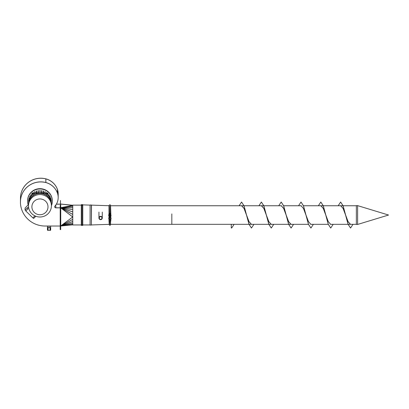 <?xml version="1.0" encoding="UTF-8"?>
<svg xmlns="http://www.w3.org/2000/svg" width="409" height="409" viewBox="0 0 409 409"><rect width="100%" height="100%" fill="white"/><g stroke="black" fill="none" stroke-linecap="round" stroke-linejoin="round"><path stroke-width="0.61" d="M90.087 215.037L90.087 225.068L91.376 225.068L91.376 205.006L90.087 205.006L90.087 215.037M109.004 205.722L91.498 205.129L91.376 225.068M101.959 217.987A1.345 1.339 180 0 0 100.614 216.647A1.345 1.339 180 0 0 99.269 217.987A1.345 1.339 180 0 0 100.614 219.331A1.345 1.339 180 0 0 101.959 217.987M102.281 217.987A1.667 1.662 0 0 1 100.614 219.648A1.667 1.662 0 0 1 98.947 217.987A1.667 1.662 0 0 1 100.614 216.325A1.667 1.662 0 0 1 102.281 217.987L102.281 212.087M171.826 213.902L171.826 224.326L171.826 213.902M357.609 205.625L357.609 224.449L388.55 215.037L357.609 205.625L356.351 205.625L356.351 224.449L357.609 224.449M350.932 224.326L350.544 224.388L348.069 221.601L345.59 214.97L343.115 205.799L340.636 202.031L338.207 205.747M345.482 214.648L343.059 208.268L340.636 205.686L340.293 205.747M331.116 224.326L330.728 224.388L328.258 221.612L325.784 214.996M325.666 214.648L323.243 208.268L320.82 205.686L320.482 205.747M311.3 224.326L310.917 224.388L308.442 221.612L305.968 215.001M313.376 224.326L310.917 228.038L308.437 224.275L305.963 215.098L303.483 208.467L301.009 205.686L300.661 205.747M291.484 224.326L291.101 224.388L288.621 221.601L286.147 214.97L283.667 205.799L281.193 202.031L278.733 205.747M286.034 214.648L283.616 208.268L281.193 205.686L280.85 205.747M271.668 224.326L271.285 224.388L268.81 221.612L266.341 215.001M266.223 214.648L263.8 208.268L261.377 205.686L261.034 205.747M251.857 224.326L251.469 224.388L248.994 221.601L246.515 214.97L244.04 205.799L241.561 202.031L239.132 205.747M246.407 214.648L243.984 208.268L241.561 205.686L241.218 205.747M232.041 224.326L231.269 224.311L231.269 227.951L231.652 228.038L231.269 227.951M350.886 224.326L350.544 224.388L348.12 221.806L345.702 215.425M353.003 224.326L350.544 228.038L348.069 224.275L345.59 215.098L343.115 208.472L340.636 205.686L340.252 205.747M331.07 224.326L330.728 224.388M333.192 224.326L330.728 228.038L328.253 224.275L325.774 215.098L323.299 208.472L320.82 205.686L320.436 205.747M311.254 224.326L310.917 224.388M301.009 205.686L300.62 205.747M291.443 224.326L291.101 224.388L288.677 221.806L286.254 215.425M293.56 224.326L291.101 228.038L288.621 224.275L286.147 215.098L283.667 208.472L281.193 205.686L280.809 205.747M271.627 224.326L271.285 224.388L268.861 221.806L266.443 215.425M273.744 224.326L271.285 228.038L268.81 224.275L266.331 215.098L263.856 208.467L261.377 205.686L260.993 205.747M251.811 224.326L251.469 224.388L249.05 221.806L246.627 215.425M253.928 224.326L251.469 228.038L248.994 224.275L246.515 215.098L244.04 208.472L241.561 205.686L241.177 205.747M231.995 224.326L231.652 224.388M350.544 228.038L348.069 224.188L345.59 214.97M330.728 228.038L328.253 224.188L323.299 205.799L320.82 202.031L318.391 205.747M310.917 228.038L308.437 224.188L303.483 205.799L301.009 202.036L298.544 205.747M293.529 224.326L291.101 228.038L288.621 224.188L286.147 214.97M273.713 224.326L271.285 228.038L268.81 224.188L263.856 205.793L261.377 202.036L258.948 205.747M251.469 228.038L248.994 224.188L246.515 214.97M234.117 224.326L231.652 228.038M345.59 215.098L343.115 205.885L340.636 202.031L338.177 205.747M325.774 215.098L323.299 205.885L320.82 202.031L318.36 205.747M305.963 215.098L303.483 205.885L301.009 202.036M286.147 215.098L283.667 205.885L281.193 202.031M266.331 215.098L263.856 205.885L261.377 202.031L258.917 205.747M246.515 215.098L244.04 205.885L241.561 202.031L239.101 205.747M110.798 221.111L110.813 219.367M109.479 221.453L109.004 221.111L108.988 220.022L109.479 220.042L108.988 220.022L108.942 219.009M109.479 216.99L109.004 216.903L109.479 216.898M109.004 217.159L109.004 216.412M110.798 217.159L110.225 217.015M110.225 216.944L110.798 216.903L110.798 216.412M109.004 221.111L109.249 224.669L109.249 220.042M110.553 213.38L110.553 205.4L110.813 213.401L108.988 213.401L108.789 215.625M109.326 213.38L109.326 205.338L109.004 205.441L109.004 213.38L109.571 213.38M109.638 213.902L109.638 213.396L110.798 213.396L110.824 214.127L110.798 213.38L109.643 213.38M110.471 213.999L109.234 213.999L110.471 213.999L110.471 214.664L109.234 214.664L109.479 216.412L108.963 216.412L109.009 213.396L109.571 213.396L109.571 213.902M109.234 214.112L108.978 214.127M110.844 214.168L110.471 214.112L110.829 214.127M110.859 214.342L110.859 215.471M110.844 216.412L110.369 216.417L110.859 216.392L110.573 216.397L110.573 214.965L110.844 214.965L110.844 216.397L110.859 214.965M108.942 214.929L108.942 215.676M108.963 214.168L108.988 213.401M110.859 216.392L110.916 215.625M109.234 214.326L108.942 214.188M110.573 214.168L110.471 215.625M108.942 214.965L109.254 214.965L108.963 214.781M108.963 216.412L109.254 215.896L108.942 215.896M110.553 214.929L110.553 215.676M109.234 216.412L109.852 216.013L110.471 216.151L110.215 214.664M108.978 219.336L108.942 218.171M110.062 217.082L110.844 217.225L110.798 220.027L110.236 220.027L110.798 220.042L110.164 220.047M110.859 219.009L110.824 219.336M108.942 217.588L108.963 218.196L108.942 217.588M110.844 219.352L110.369 219.347L110.813 219.362L110.466 219.357L110.859 217.24L110.859 219.188M110.859 219.331L110.859 218.81M109.009 219.372L109.341 219.372L108.993 219.357L108.988 220.022L108.988 219.362M109.438 219.178L109.254 217.24L108.963 219.209L109.341 219.372M110.553 218.171L110.553 219.009M110.573 219.209L110.844 219.209M110.573 217.225L110.553 218.191L110.859 218.191M109.285 218.217L109.234 219.209M108.963 219.081L109.254 218.81M109.254 219.076L109.254 219.331M110.236 220.027L110.266 219.178L109.903 219.04L110.225 219.158L110.225 222.01L109.479 222.015L109.479 214.751M110.266 217.69L109.903 217.782L110.522 217.69L110.522 219.178L110.225 219.168M109.535 217.69L109.479 219.178M108.712 218.002L108.835 218.871L108.712 218.002M110.967 218.002L111.09 218.871L110.967 218.002M109.857 222.072L109.556 222.087L109.857 222.072M109.52 214.679L110.185 214.679M108.661 214.976L108.789 215.845L108.661 214.976M110.916 214.976L111.043 215.845L110.916 214.976M60.701 207.844A0.373 0.363 180 0 0 60.736 207.854L60.736 226.034L72.751 224.797L60.736 226.034L72.751 224.311L60.736 226.019L72.751 223.191M60.455 200.497L60.701 229.664L60.455 200.497M60.706 204.147L60.736 207.854L72.751 216.964L60.736 226.019L72.751 224.802M60.736 207.854L72.751 216.939M60.711 207.813L72.751 214.439M60.701 225.911L72.751 221.489M60.721 207.757L72.751 214.398M60.701 207.803L72.751 206.264M60.716 207.777L72.751 209.607M60.731 204.055L72.751 205.446L60.736 207.68L72.751 205.446L60.736 204.04L72.751 205.272L60.721 204.096M81.376 224.955L72.751 224.945L72.751 205.129L81.294 205.129M32.838 194.301L33.098 194.04M46.8 194.04L47.061 194.301M60.205 226.029L45.102 226.029A24.693 24.208 -0 0 1 20.486 203.708A11.176 10.956 -0 0 1 20.47 202.22A2.367 2.321 180 0 0 20.47 202.061A20.297 19.898 -0 0 1 20.47 201.821A20.297 19.898 -0 0 1 45.844 182.557A2.587 2.536 -0 0 1 45.869 182.562A16.953 16.621 -0 0 1 57.459 193.186A2.587 2.536 -0 0 1 57.465 193.196A13.584 13.318 -0 0 1 58.19 197.486A13.584 13.318 -0 0 1 54.755 206.335L54.734 206.371A1.13 1.109 180 0 0 55.803 207.844L60.205 207.798L55.803 207.798A1.13 1.109 -0 0 1 54.673 206.714A1.13 1.109 -0 0 0 55.803 207.798L55.803 205.027M55.803 207.844L60.205 207.844M58.19 197.465A13.584 13.318 180 0 0 58.19 197.44A13.584 13.318 180 0 0 57.465 193.145A2.587 2.536 180 0 0 57.459 193.135A16.953 16.621 180 0 0 45.869 182.516A2.587 2.536 180 0 0 45.844 182.506A20.297 19.898 180 0 0 20.47 201.775A20.297 19.898 180 0 0 20.47 201.795M20.47 202.22L20.47 202.174A2.367 2.321 -0 0 0 20.47 202.061A2.367 2.321 -0 0 1 20.47 202.174A11.176 10.956 180 0 0 20.45 202.828M60.205 204.132L56.376 204.132M56.345 204.183L60.205 204.183L56.345 204.183M58.19 193.8A13.584 13.318 180 0 0 58.19 193.774A13.584 13.318 180 0 0 57.465 189.485A2.587 2.536 180 0 0 57.459 189.474A16.953 16.621 180 0 0 45.869 178.851A2.587 2.536 180 0 0 45.844 178.845A20.297 19.898 180 0 0 20.47 198.109A20.297 19.898 180 0 0 20.47 198.135M58.19 197.486L58.19 197.44A13.584 13.318 180 0 0 57.465 193.145L57.465 189.531A13.584 13.318 -0 0 1 58.19 193.825A13.584 13.318 180 0 0 57.465 189.531A2.587 2.536 -0 0 1 57.465 189.531A2.587 2.536 180 0 0 57.459 189.52A16.953 16.621 180 0 0 45.869 178.902A16.953 16.621 -0 0 1 57.459 189.52L57.465 189.485M57.465 193.196L57.465 193.145A2.587 2.536 180 0 0 57.459 193.135A16.953 16.621 180 0 0 45.869 182.516A2.587 2.536 180 0 0 45.844 182.506L45.844 178.891A2.587 2.536 -0 0 1 45.869 178.902A2.587 2.536 180 0 0 45.844 178.891A20.297 19.898 180 0 0 20.47 198.155A20.297 19.898 -0 0 1 45.844 178.891L45.844 178.845M20.47 198.396A20.297 19.898 -0 0 1 20.47 198.155L20.47 198.109M20.47 198.462A2.367 2.321 -0 0 1 20.47 198.559A11.176 10.956 180 0 0 20.45 199.188A11.176 10.956 -0 0 1 20.47 198.559A2.367 2.321 180 0 0 20.47 198.508A11.176 10.956 180 0 0 20.45 199.163M45.844 182.557L45.844 182.506A20.297 19.898 180 0 0 20.47 201.775L20.47 198.155M20.47 198.508L20.47 202.174A11.176 10.956 180 0 0 20.45 202.803L20.45 199.142M28.492 205.778L28.492 204.71A11.457 11.232 -0 0 1 51.263 202.951A11.457 11.232 -0 0 1 51.406 204.71L51.406 205.778A11.457 11.232 -0 0 1 31.851 213.718A11.457 11.232 -0 0 1 39.949 194.546A11.457 11.232 -0 0 1 51.406 205.778M34.259 212.424A8.052 7.894 -0 0 1 37.863 199.219A8.052 7.894 -0 0 1 47.725 208.887A8.052 7.894 -0 0 1 34.259 212.424M27.347 207.803L28.103 208.759L25.828 210.988L25.072 210.037L27.347 207.803M35.706 216.208L36.007 216.32M28.497 204.5L25.072 208.069L25.072 210.037M35.803 216.305L33.635 218.432L32.878 217.9L34.944 215.875M27.347 208.012L28.543 206.842M32.878 217.9L25.828 210.988M51.406 204.71L51.263 201.376M51.263 202.961L51.263 199.766L50.849 199.674M50.849 201.259L50.849 198.074L50.169 198.099M50.169 199.638L50.169 196.463L49.244 196.688M49.244 198.14L49.244 194.975L48.088 195.502M48.052 193.738L46.733 194.597M46.713 192.593L45.22 194.055M45.21 191.663L43.579 194.03M43.579 190.942L43.579 194.055L43.579 190.942L42.285 193.713M41.851 190.538L41.851 193.631L41.851 190.538L40.987 193.523M40.205 193.483L40.077 190.395L39.693 193.483M38.911 193.523L38.047 190.538L38.047 193.631L38.047 190.538M37.613 193.713L36.319 190.942L36.324 194.055L36.319 190.942M36.319 194.03L34.688 191.663M34.678 194.055L33.165 192.521L33.165 195.66M33.165 194.597L31.81 193.651L31.81 196.806M31.81 195.502L30.655 194.975L30.655 198.14M30.655 196.688L29.729 196.463L29.729 199.638M29.729 198.099L29.049 198.074L29.049 201.259M29.049 199.674L28.635 199.766L28.635 202.961M37.562 193.569A8.052 7.894 -0 0 1 38.047 193.437M38.855 193.288A8.052 7.894 -0 0 1 39.719 193.217M40.179 193.217A8.052 7.894 -0 0 1 41.043 193.288M41.851 193.437A8.052 7.894 -0 0 1 42.337 193.569M28.16 204.827A12.382 12.142 -0 0 1 39.949 188.963A12.382 12.142 -0 0 1 51.406 205.717M27.567 201.105L27.567 200.809A12.382 12.142 -0 0 1 39.949 188.672A12.382 12.142 -0 0 1 52.332 200.809L52.332 201.105M50.251 230.318L47.868 230.323L47.868 227.608L50.251 227.608L50.251 230.318L50.542 230.303L50.67 226.663M47.868 227.793L47.449 228.043L47.449 230.18L47.868 230.323M50.67 229.648L50.67 228.043L50.251 227.793M47.449 229.648L47.449 227.496M47.449 226.663L47.449 229.091M50.67 229.091L50.67 230.18M49.06 227.629L49.06 226.029M60.205 205.333L60.205 229.623M60.205 229.423L60.205 205.625M48.165 194.04A0.992 0.971 180 0 0 48.088 193.646M48.047 193.559A0.992 0.971 180 0 0 46.733 193.15M48.088 194.439A0.992 0.971 180 0 0 48.165 194.06L48.165 194.019M48.165 194.06A0.992 0.971 180 0 0 48.088 193.682M48.006 193.534A0.992 0.971 180 0 0 46.733 193.191M33.165 193.15A0.992 0.971 180 0 0 31.851 193.559M31.81 193.646A0.992 0.971 180 0 0 31.733 194.04M33.165 193.191A0.992 0.971 180 0 0 31.892 193.534M31.81 193.682A0.992 0.971 180 0 0 31.81 194.439M32.429 193.927A0.414 0.404 -0 0 1 33.134 194.209A0.414 0.404 -0 0 1 33.032 194.479M33.165 193.994A0.496 0.486 180 0 0 32.372 193.876M32.95 194.408A0.414 0.404 180 0 0 33.129 194.142M33.165 193.687A0.7 0.685 180 0 0 32.224 193.738M31.917 193.738L32.725 193.283L33.528 193.738M33.528 193.631L32.725 193.176L31.917 193.631M46.866 194.479A0.414 0.404 -0 0 1 47.02 193.835A0.414 0.404 -0 0 1 47.47 193.927M47.526 193.876A0.496 0.486 180 0 0 46.733 193.994M46.769 194.142A0.414 0.404 180 0 0 46.948 194.408M47.674 193.738A0.7 0.685 180 0 0 46.733 193.687M46.37 193.738L47.173 193.283L47.981 193.738M47.981 193.631L47.173 193.176L46.37 193.631M110.798 220.497L110.553 220.042M110.798 220.891L110.312 220.042M110.553 224.669L110.553 220.921L110.225 220.359M110.225 221.52A0.435 0.378 180 0 0 110.312 221.392L110.312 220.998A0.435 0.378 180 0 1 110.225 221.126M109.479 220.967L109.479 220.267M109.479 221.361L109.004 220.497M109.249 224.669L109.326 220.978L109.004 220.891M109.494 222.026L109.494 225.211L110.312 225.211L110.312 221.473A0.435 0.276 180 0 1 110.225 221.566M110.312 217.072L110.312 216.417M109.249 205.4L109.249 213.38M109.249 216.417L109.249 216.877M109.326 216.417L109.326 216.877M109.326 205.338L109.494 213.38M109.494 204.863L110.312 204.863L110.312 213.38M110.553 205.4L110.476 213.38M110.476 216.417L110.476 216.877M110.553 216.417L110.553 216.877M110.471 214.091L110.859 214.188M110.553 215.896L110.859 215.896M110.573 216.412L110.236 216.151M110.169 213.902L110.164 213.38M110.236 213.907L110.236 213.38M110.844 214.924L110.573 214.924M110.553 214.965L110.553 214.342M108.963 214.924L109.234 214.781M109.479 217.159L109.234 217.573L108.978 217.184M109.479 220.027L109.009 220.027M110.369 217.159L110.369 217.69M109.254 218.191L109.234 219.081M108.963 219.352L109.234 219.352M109.234 217.225L109.438 217.69M110.225 217.184L110.225 214.751M110.573 219.081L110.844 219.081M110.272 214.664L109.433 214.664M110.246 214.689L109.459 214.689M110.067 214.725L109.638 214.725M110.036 214.735L109.668 214.735M72.751 221.514L60.736 226.003L72.751 223.171M60.736 225.972L72.751 219.403M72.751 216.995L60.736 225.932L72.751 219.362M60.736 207.787L72.751 211.928M72.751 209.633L60.736 207.752L72.751 211.893M72.751 207.685L60.726 207.731L72.751 207.711M60.736 207.675L72.751 206.284M57.459 193.186L57.459 189.474M45.869 182.562L45.869 178.851M49.039 194.873L49.039 197.874M49.99 196.351L49.99 199.295M50.685 197.951L50.685 200.793M51.12 199.643L51.12 202.225M51.278 201.381L51.278 203.063M28.778 199.643L28.778 202.225M29.213 197.951L29.213 200.793M29.908 196.351L29.908 199.295M30.859 194.873L30.859 197.874M32.025 193.559L32.025 196.596M33.39 192.445L33.39 195.497M34.918 191.55L34.918 194.618M36.57 190.901L36.57 193.978M38.303 190.512L38.303 193.595M39.821 190.395L39.821 193.477M40.077 190.395L40.077 193.477M41.595 190.512L41.595 193.595M43.328 190.901L43.328 193.978M44.98 191.55L44.98 194.618M46.508 192.445L46.508 195.497M47.873 193.559L47.873 196.596M50.036 227.614L50.036 230.298M48.088 227.614L48.088 230.298M47.464 230.231L47.868 230.231M50.251 230.231L50.66 230.231M50.542 226.029L50.542 227.828M47.582 226.029L47.582 227.828M109.004 224.352L91.498 224.945M82.695 224.955L90.087 224.945M82.695 205.119L82.782 204.883C82.572 204.459 82.327 204.459 82.035 204.883L82.035 225.19C82.638 225.492 82.884 225.492 82.782 225.19L82.782 204.883L90.087 205.129M82.408 224.822L82.035 225.19L82.035 204.883C81.493 204.515 81.248 204.515 81.294 204.883L81.294 225.19C81.514 225.563 81.764 225.563 82.035 225.19L82.035 220.819M82.408 205.252L82.035 204.883L81.667 205.252M98.947 212.087L98.947 217.987M110.798 224.326L231.269 224.326M231.31 224.326L249.009 224.326M249.04 224.326L251.085 224.326M251.126 224.326L268.825 224.326M268.856 224.326L270.896 224.326M270.942 224.326L288.642 224.326M288.672 224.326L290.717 224.326M290.758 224.326L308.452 224.326M310.569 224.326L328.269 224.326M330.385 224.326L348.085 224.326M348.115 224.326L350.16 224.326M350.201 224.326L356.351 224.326M110.798 205.747L241.903 205.747M241.949 205.747L243.989 205.747M244.025 205.747L261.719 205.747M261.76 205.747L263.805 205.747M263.836 205.747L281.535 205.747M283.652 205.747L301.346 205.747M303.468 205.747L321.162 205.747M321.208 205.747L323.253 205.747M323.284 205.747L340.978 205.747M341.024 205.747L343.064 205.747M343.095 205.747L356.351 205.747M109.326 224.735L109.494 225.211M110.476 224.735L110.312 225.211M110.476 205.338L110.312 204.863M108.942 216.392L109.438 216.417M110.813 213.401L110.813 214.091M110.844 214.781L110.573 214.781M110.236 217.072L110.859 217.24M110.813 219.362L110.813 220.022M109.234 213.999L109.489 214.664M81.667 224.822L82.035 225.19M58.19 197.44L58.19 193.774M34.678 191.611L34.678 194.735M45.22 191.611L45.22 194.735M46.733 192.521L46.733 195.66M48.088 193.651L48.088 196.806"/></g></svg>
